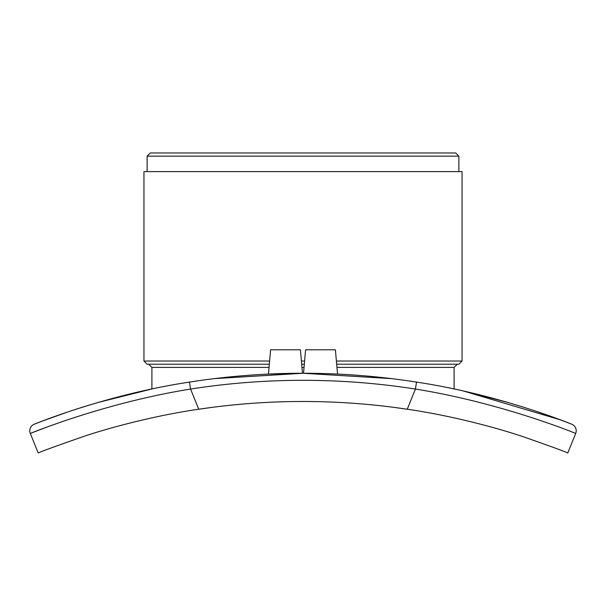<?xml version="1.0" encoding="UTF-8"?>
<svg xmlns="http://www.w3.org/2000/svg" width="606" height="606" viewBox="0 0 606 606"><rect width="100%" height="100%" fill="white"/><g stroke="black" fill="none" stroke-linecap="round" stroke-linejoin="round"><path stroke-width="0.91" d="M565.792 421.912L571.738 424.223C574.041 425.147 501.647 394.854 416.519 382.091L416.549 382.091M489.716 397.4L507.654 402.361M540.613 412.777L546.385 414.784M559.989 419.716L565.959 421.973M34.262 424.223A7.06 7.06 0 0 0 30.3 433.434C27.921 434.396 102.831 403.088 190.572 389.06A726.973 726.973 0 0 1 415.428 389.06L416.519 382.091A734.033 734.033 0 0 0 189.481 382.091C104.346 394.854 31.959 425.147 34.262 424.223L36.231 423.45M39.231 422.284L43.534 420.647M50.874 417.913L61.304 414.186M75.773 409.315L91.127 404.497M332.535 373.849L327.005 373.652M316.521 373.379L320.46 373.463M278.715 373.66L268.466 374.069L270.594 349.798L300.417 349.798L302.47 373.258L268.466 374.069L292.289 373.334M279.593 373.629L285.471 373.463M289.479 373.379L291.395 373.349M560.217 419.799L463.317 390.976M465.59 391.491L508.51 402.611M538.401 412.027L563.216 420.928M566.549 422.2L569.799 423.458M214.259 378.636L303 373.258L391.741 378.636M36.125 423.488L40.208 421.912M45.783 419.799L59.956 414.663M75.856 409.285L84.234 406.611M110.534 398.937L142.698 390.976M269.056 367.387L151.901 367.387L151.901 388.976L97.407 402.634M67.599 412.027L42.791 420.928M39.451 422.2L36.201 423.458M275.563 373.766L281.699 373.569M289.304 373.387L295.448 373.296M285.502 373.463L281.525 373.569M303.53 373.258L305.583 349.798L335.406 349.798L337.534 374.069M310.552 373.296L316.696 373.387M324.301 373.569L330.437 373.766M45.162 427.753L30.3 433.434L38.231 453.03L30.3 433.434M38.231 453.03C38.784 452.364 53.942 446.827 83.711 436.418C111.587 427.063 156.878 415.231 198.738 409.232A705.801 705.801 0 0 1 407.262 409.232L415.428 389.06C503.169 403.088 578.079 434.396 575.7 433.434L567.769 453.03L575.7 433.434A7.06 7.06 0 0 0 571.738 424.223A7.06 7.06 0 0 1 575.7 433.434M407.262 409.232C449.122 415.231 494.413 427.063 522.289 436.418C552.058 446.827 567.216 452.364 567.769 453.03M269.609 361.032L143.948 361.032L147.129 364.214L269.329 364.214M301.674 364.214L304.326 364.214M336.671 364.214L458.871 364.214L462.052 361.032L336.391 361.032M143.948 361.032L143.948 171.604L462.052 171.604L462.052 361.032M407.944 409.33L392.976 407.247M213.024 407.247L198.056 409.33M303 156.151L458.871 156.151L455.689 152.97L150.311 152.97L147.129 156.151L303 156.151M416.519 382.091A734.033 734.033 0 0 0 189.481 382.091L190.572 389.06L198.738 409.232M304.598 361.032L301.402 361.032M301.955 367.387L304.045 367.387M336.944 367.387L454.099 367.387L457.28 364.214M151.901 367.387L148.72 364.214M454.099 388.976L454.099 367.387M458.871 171.604L458.871 156.151M147.129 171.604L147.129 156.151"/></g></svg>
